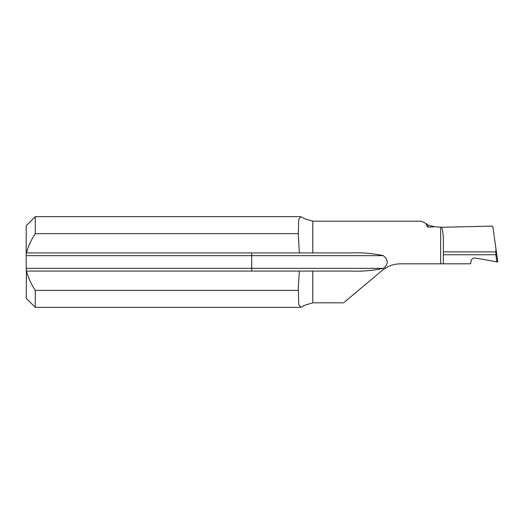 <?xml version="1.0" encoding="UTF-8"?>
<svg xmlns="http://www.w3.org/2000/svg" width="524" height="524" viewBox="0 0 524 524"><rect width="100%" height="100%" fill="white"/><g stroke="black" fill="none" stroke-linecap="round" stroke-linejoin="round"><path stroke-width="0.79" d="M434.724 226.768L427.99 225.058L427.997 227.18L434.724 226.768L441.712 227.278C443.068 231.569 443.625 238.047 443.383 246.712L443.383 263.814L440.664 263.814L440.664 227.508M497.8 262L496.857 261.836L495.861 254.743L495.933 248.723L497.8 262L492.809 226.479L491.826 226.113L441.712 227.278M495.933 248.723L492.809 226.479M496.857 261.836L475.294 258.031C473.1 257.88 471.698 258.863 471.096 260.972L470.591 263.814L443.383 263.814M344.464 302.106L382.009 270.607C387.406 266.159 393.622 263.893 400.664 263.814L440.664 263.814M312.789 302.813L304.719 305.263L300.665 307.346L298.726 304.411L298.274 287.735L299.368 271.072L312.789 271.072L312.789 302.813L343.626 302.813M35.272 290.375L35.272 307.346L26.2 298.28L26.436 271.072C28.368 277.949 31.316 284.381 35.272 290.375L298.274 290.375M298.274 233.625L298.726 219.582L300.665 216.654L35.272 216.654L35.272 233.625C31.322 239.599 28.375 246.038 26.436 252.928L299.368 252.928L298.274 233.625L35.272 233.625M300.665 216.654L304.719 218.744L312.789 221.187L312.789 252.928L351.591 252.928C362.313 252.476 372.885 253.387 383.299 255.653C388.572 259.891 388.572 264.129 383.299 268.347C372.911 270.613 362.346 271.524 351.591 271.072L312.789 271.072M427.997 227.18C426.719 225.844 426.078 224.645 426.078 223.578L421.355 221.187L312.789 221.187M299.368 271.072L26.2 271.072L26.2 225.726L35.272 216.654M299.368 252.928L312.789 252.928M495.861 254.743L443.383 254.743M426.078 223.578L427.99 225.058M251.69 271.072L251.69 268.347L383.299 268.347M26.2 268.347L251.69 268.347L251.69 255.653L383.299 255.653M26.2 255.653L251.69 255.653L251.69 252.928M496.195 251.88L443.383 251.88M300.665 307.346L35.272 307.346"/></g></svg>
